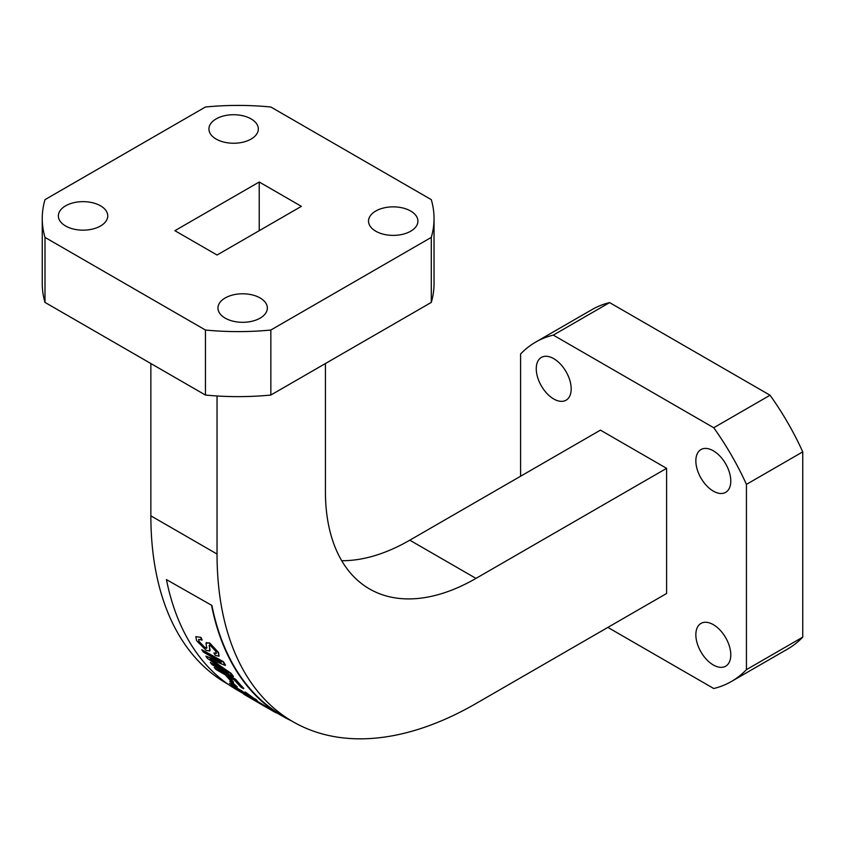 <?xml version="1.0" encoding="UTF-8"?>
<svg xmlns="http://www.w3.org/2000/svg" width="845" height="845" viewBox="0 0 845 845"><rect width="100%" height="100%" fill="white"/><g stroke="black" fill="none" stroke-linecap="round" stroke-linejoin="round"><path stroke-width="1.27" d="M553.718 358.65A24.695 14.259 -120 0 0 541.37 357.424A24.695 14.259 -120 0 0 537.589 377.219A24.695 14.259 -120 0 0 553.718 398.977A24.695 14.259 -120 0 0 566.065 400.203A24.695 14.259 -120 0 0 569.857 380.408A24.695 14.259 -120 0 0 553.718 358.65M713.317 624.645A24.695 14.259 -120 0 0 700.97 623.42A24.695 14.259 -120 0 0 697.178 643.214A24.695 14.259 -120 0 0 713.317 664.973A24.695 14.259 -120 0 0 725.665 666.198A24.695 14.259 -120 0 0 729.457 646.404A24.695 14.259 -120 0 0 713.317 624.645M713.317 450.786A24.695 14.259 -120 0 0 700.97 449.561A24.695 14.259 -120 0 0 697.178 469.355A24.695 14.259 -120 0 0 713.317 491.125A24.695 14.259 -120 0 0 725.665 492.35A24.695 14.259 -120 0 0 729.457 472.556A24.695 14.259 -120 0 0 713.317 450.786M410.691 211.039A24.695 14.259 0 0 0 383.767 207.944A24.695 14.259 0 0 0 368.526 221.126A24.695 14.259 0 0 0 375.761 231.203A24.695 14.259 0 0 0 402.674 234.297A24.695 14.259 0 0 0 417.916 221.126A24.695 14.259 0 0 0 410.691 211.039M260.123 297.968A24.695 14.259 0 0 0 233.209 294.873A24.695 14.259 0 0 0 217.957 308.045A24.695 14.259 0 0 0 225.192 318.132A24.695 14.259 0 0 0 252.116 321.227A24.695 14.259 0 0 0 267.358 308.045A24.695 14.259 0 0 0 260.123 297.968M251.092 118.902A24.695 14.259 0 0 0 224.178 115.807A24.695 14.259 0 0 0 208.926 128.979A24.695 14.259 0 0 0 216.162 139.066A24.695 14.259 0 0 0 243.075 142.161A24.695 14.259 0 0 0 258.327 128.979A24.695 14.259 0 0 0 251.092 118.902M100.534 205.821A24.695 14.259 0 0 0 73.61 202.737A24.695 14.259 0 0 0 58.368 215.908A24.695 14.259 0 0 0 65.604 225.995A24.695 14.259 0 0 0 92.517 229.079A24.695 14.259 0 0 0 107.759 215.908A24.695 14.259 0 0 0 100.534 205.821M434.034 218.517L434.034 283.54A195.892 113.093 180 0 1 431.288 302.415L431.288 237.392A195.892 113.093 180 0 0 434.034 218.517A195.892 113.093 180 0 0 431.288 199.642L270.844 107.009A195.892 113.093 180 0 0 205.441 107.009L44.996 199.642A195.892 113.093 180 0 0 42.25 218.517A195.892 113.093 180 0 0 44.996 237.392L44.996 302.415L205.441 395.048L205.441 330.025A195.892 113.093 0 0 0 270.844 330.025L270.844 395.048L431.288 302.415M270.844 395.048A195.892 113.093 180 0 1 205.441 395.048M44.996 302.415A195.892 113.093 180 0 1 42.25 283.54L42.25 218.517M259.225 182.002L301.38 206.349L217.059 255.021L174.904 230.685L259.225 182.002L259.225 230.685M44.996 237.392L205.441 330.025M270.844 330.025L431.288 237.392M150.864 363.54L150.864 515.83A366.202 211.43 120 0 0 226.713 683.478L228.382 684.439M217.038 395.978L217.038 554.045A366.202 211.43 120 0 0 292.888 721.683A366.202 211.43 120 0 0 475.978 703.547L666.61 593.486L666.61 468.341L600.436 430.137L409.804 540.187A212.929 122.937 -60 0 1 341.707 560.71M666.61 468.341L475.978 578.392A212.929 122.937 -60 0 1 369.518 588.944A212.929 122.937 -60 0 1 325.42 491.463L325.42 363.54M292.888 721.683L282.378 715.62A366.202 211.43 -60 0 1 211.905 605.442L166.444 579.596L211.905 605.442M607.872 627.402L713.74 688.517A195.892 113.103 -120 0 0 731.464 681.461A195.892 113.103 -120 0 0 746.441 669.641L746.441 484.375A195.892 113.103 -120 0 0 713.74 427.739L553.295 335.106A195.892 113.103 -120 0 0 535.572 342.162A195.892 113.103 -120 0 0 520.594 353.981L520.594 476.231M746.441 484.375L802.75 451.864L802.75 637.13L746.441 669.641M802.75 637.13A195.892 113.103 60 0 1 787.772 648.949L731.464 681.461M553.295 335.106L609.604 302.594A195.892 113.103 60 0 0 591.88 309.65L535.572 342.162M609.604 302.594L770.048 395.228L713.74 427.739M770.048 395.228A195.892 113.103 60 0 1 802.75 451.864M243.275 693.534L237.001 689.911A366.624 211.672 -60 0 1 166.444 579.596M291.208 720.722A366.624 211.672 -60 0 1 282.167 715.99A366.624 211.672 -60 0 1 211.609 605.675M254.852 699.892L268.171 707.888L263.957 705.966L244.839 694.822L243.413 693.301M256.489 700.716L266.629 706.906M245.061 694.453C242.409 692.72 243.043 692.953 246.951 695.15L247.775 695.625M238.554 689.541A366.624 211.672 -60 0 0 241.406 691.675L238.448 690.46A367.057 211.915 -60 0 1 229.481 683.288L252.824 697.928L246.402 693.587L245.187 691.928L255.296 699.364C257.757 701.297 257.229 701.255 253.701 699.237L254.82 699.945M255.528 699.005L257.06 700.431M237.044 687.291L234.583 685.865A367.057 211.915 -60 0 1 229.798 681.334L232.491 682.411A366.624 211.672 -60 0 0 237.276 686.932L237.044 687.291A367.057 211.915 -60 0 1 232.248 682.749L232.491 682.411M243.54 688.707L241.078 687.291A367.057 211.915 -60 0 1 234.709 680.299L227.886 676.349A367.057 211.915 -60 0 0 233.283 682.359L230.833 680.933A367.057 211.915 -60 0 1 225.425 674.933L215.855 669.409A367.057 211.915 -60 0 1 214.218 667.444L235.787 679.412A366.624 211.672 -60 0 0 243.782 688.369L243.54 688.707A367.057 211.915 -60 0 1 235.533 679.75L235.787 679.412M233.283 682.359L233.537 682.01A366.624 211.672 -60 0 1 228.953 676.972M225.235 665.416L209.909 659.184L230.886 673.718A367.057 211.915 -60 0 0 233.209 676.813L211.894 664.508A367.057 211.915 -60 0 1 210.32 662.448L228.361 672.852L207.447 658.435A367.057 211.915 -60 0 1 205.905 656.164L221.242 662.385L203.201 651.97A367.057 211.915 -60 0 1 201.818 649.689L223.397 661.688A366.624 211.672 -60 0 0 225.499 665.099L225.235 665.416A367.057 211.915 -60 0 1 223.133 661.994L223.397 661.688M211.746 659.956L231.139 673.391A366.624 211.672 -60 0 0 233.463 676.486L233.209 676.813M210.32 662.448L223.946 669.831M205.905 656.164L218.834 661.001M198.776 639.348L199.008 641.957L198.617 639.475L202.124 639.908A366.624 211.672 -60 0 1 200.941 637.384L195.808 636.634L200.941 637.384M199.283 641.651L205.071 647.692L206.972 647.555M206.412 642.475L205.99 643.172L209.634 642.908L218.443 652.393L219.077 656.047M206.264 642.876L209.634 642.908M209.359 643.203L218.168 652.689L218.971 656.227L215.274 655.361A367.057 211.915 -60 0 1 213.954 652.995L216.373 653.322M209.433 645.073L209.687 651.062M199.008 641.957L205.071 647.692M204.796 647.999L206.698 647.851L205.99 643.172M206.571 648.411L206.698 647.851M213.954 652.995L216.278 653.523L215.76 651.368L210.743 645.833L209.085 645.443M209.159 645.379L210.067 650.206M195.808 636.634L196.6 640.647L206.264 650.449L209.845 650.925M201.839 640.204A367.057 211.915 -60 0 1 200.666 637.679M201.818 649.689L223.133 661.994M214.218 667.444L235.533 679.75M229.798 681.334L232.248 682.749M253.701 699.237L234.424 686.763A367.057 211.915 -60 0 0 241.184 692.034M244.955 692.277L257.06 700.42M240.962 690.312L251.873 697.885C253.912 699.037 254.218 699.047 252.803 697.907C254.218 699.047 253.912 699.037 251.873 697.885L252.095 697.526M231.794 684.186L240.73 690.671M229.481 683.288L231.562 684.545M266.407 707.265L267.96 708.258M244.839 694.822C242.188 693.08 242.821 693.312 246.729 695.509L246.951 695.15M246.729 695.509L254.894 700.494M263.408 705.131L257.978 702.406L263.967 705.86M258.792 702.713L258.19 702.037M254.218 700.336L247.321 696.248L254.429 699.966M256.489 701.614L255.454 700.949M246.307 695.551L247.532 695.879M276.262 712.578L276.135 712.81A367.057 211.915 -60 0 1 273.96 711.67L274.139 711.353M267.981 708.216L273.96 711.67M217.038 554.045L150.864 515.83M475.978 578.392L409.804 540.187M282.167 715.99L268.161 707.899M266.344 707.339L263.957 705.966"/></g></svg>
